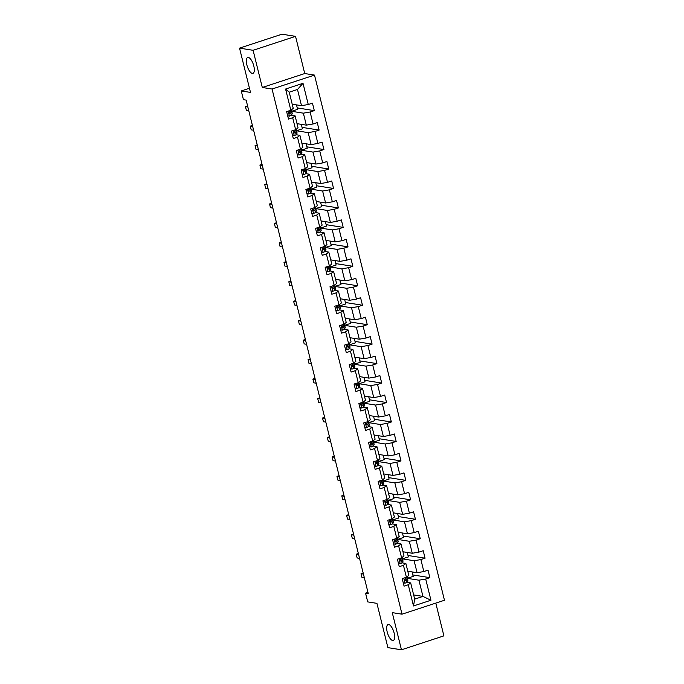 <?xml version="1.0" encoding="UTF-8"?>
<svg xmlns="http://www.w3.org/2000/svg" width="684" height="684" viewBox="0 0 684 684"><rect width="100%" height="100%" fill="white"/><g stroke="black" fill="none" stroke-linecap="round" stroke-linejoin="round"><path stroke-width="1.03" d="M252.302 73.419A8.362 3.181 71.8 0 1 247.061 65.655A8.362 3.181 71.8 0 1 247.719 57.49A8.362 3.181 71.8 0 1 248.352 57.447A8.362 3.181 71.8 0 1 253.593 65.211A8.362 3.181 71.8 0 1 252.935 73.376A8.362 3.181 71.8 0 1 252.302 73.419M392.642 640.489A8.362 3.181 71.8 0 1 387.401 632.726A8.362 3.181 71.8 0 1 388.059 624.56A8.362 3.181 71.8 0 1 388.692 624.518A8.362 3.181 71.8 0 1 393.924 632.281A8.362 3.181 71.8 0 1 393.274 640.446A8.362 3.181 71.8 0 1 392.642 640.489M295.539 36.363L281.979 34.2L239.537 48.136L253.097 50.3L262.297 87.475L272.061 89.031L314.503 75.095L304.739 73.539L295.539 36.363L253.097 50.3M272.061 89.031L402.021 614.189L444.463 600.253L314.503 75.095M402.021 614.189L392.257 612.625L401.457 649.8L443.899 635.864L435.793 603.1M401.457 649.8L387.896 647.637L376.935 603.356L367.718 601.886L365.555 593.148L368.266 593.584L246.146 100.112L243.436 99.676L241.272 90.946L250.498 92.417L239.537 48.136M292.205 104.199L301.507 105.678L297.489 89.467L289.238 92.178L293.248 108.397L290.828 110.244L286.639 111.62L288.494 119.102L292.684 117.733L295.642 129.703L291.461 131.08L293.308 138.561L297.497 137.193L300.456 149.163L296.275 150.54L298.121 158.021L302.311 156.653L305.278 168.623L301.088 170L302.944 177.481L307.125 176.113L310.091 188.083L305.902 189.459L307.757 196.941L311.947 195.564L314.905 207.543L310.716 208.919L312.571 216.4L316.76 215.024L319.719 227.002L315.538 228.379L317.385 235.86L321.574 234.484L324.541 246.462L320.351 247.839L322.207 255.32L326.388 253.944L329.355 265.922L325.165 267.299L327.02 274.78L331.21 273.403L334.168 285.382L329.979 286.758L331.834 294.24L336.024 292.863L338.982 304.842L334.801 306.218L336.648 313.7L340.837 312.323L343.804 324.301L339.615 325.678L341.47 333.159L345.651 331.783L348.618 343.761L344.428 345.138L346.284 352.619L350.473 351.243L353.431 363.221L349.242 364.598L351.097 372.079L355.287 370.702L358.245 382.681L354.064 384.057L355.911 391.539L360.1 390.162L363.067 402.141L358.878 403.509L360.733 410.998L364.914 409.622L367.881 421.601L363.691 422.969L365.547 430.458L369.728 429.082L372.694 441.06L368.505 442.428L370.36 449.918L374.55 448.542L377.508 460.52L373.327 461.888L375.174 469.378L379.363 468.001L382.33 479.98L378.141 481.348L379.996 488.838L384.177 487.461L387.144 499.44L382.954 500.808L384.81 508.298L388.991 506.921L391.958 518.891L387.768 520.268L389.623 527.757L393.813 526.381L396.771 538.351L392.59 539.727L394.437 547.217L398.627 545.841L401.594 557.811L397.404 559.187L399.259 566.677L403.44 565.3L406.407 577.27L402.218 578.647L404.073 586.137L408.254 584.76L413.504 605.964L430.946 600.236L422.951 596.414L418.933 580.194L407.296 578.339M290.828 110.244L285.579 89.04L303.012 83.311L308.262 104.524L312.451 103.147L314.307 110.628L297.241 107.91M430.946 600.236L425.696 579.032L429.877 577.655L428.03 570.174L423.841 571.55L420.882 559.572L425.063 558.195L423.216 550.714L419.027 552.091L416.06 540.112L420.25 538.736L418.394 531.254L414.213 532.631L411.246 520.652L415.436 519.284L413.581 511.794L409.391 513.171L406.433 501.192L410.614 499.824L408.767 492.335L404.577 493.711L401.619 481.733L405.8 480.365L403.953 472.875L399.764 474.251L396.797 462.273L400.986 460.905L399.131 453.415L394.95 454.792L391.983 442.813L396.173 441.445L394.317 433.955L390.128 435.332L387.17 423.353L391.359 421.985L389.504 414.495L385.314 415.872L382.356 403.902L386.537 402.525L384.69 395.036L380.501 396.412L377.534 384.442L381.723 383.066L379.868 375.576L375.687 376.952L372.72 364.982L376.91 363.606L375.054 356.116L370.865 357.493L367.906 345.523L372.096 344.146L370.241 336.656L366.051 338.033L363.093 326.063L367.274 324.686L365.427 317.205L361.238 318.573L358.271 306.603L362.46 305.226L360.605 297.745L356.424 299.113L353.457 287.143L357.647 285.767L355.791 278.285L351.602 279.653L348.643 267.683L352.833 266.307L350.978 258.826L346.788 260.194L343.83 248.224L348.011 246.847L346.164 239.366L341.974 240.734L339.007 228.764L343.197 227.387L341.342 219.906L337.161 221.274L334.194 209.304L338.383 207.927L336.528 200.446L332.339 201.823L329.38 189.844L333.57 188.468L331.714 180.986L327.525 182.363L324.567 170.384L328.748 169.008L326.901 161.527L322.711 162.903L319.744 150.925L323.934 149.548L322.078 142.067L317.898 143.443L314.931 131.465L319.12 130.088L317.265 122.607L313.084 123.984L310.117 112.005L314.307 110.628M295.642 129.703L298.062 127.857L295.103 115.878L291.264 115.263M291.717 111.312L303.354 113.168L306.321 125.138L297.027 123.659M295.103 115.878L292.684 117.733M310.117 112.005L303.354 113.168M313.084 123.984L306.321 125.138M300.456 149.163L302.875 147.308L299.917 135.338L296.078 134.722M296.54 130.772L308.176 132.628L311.134 144.598L301.841 143.118M299.917 135.338L297.497 137.193M314.931 131.465L308.176 132.628M317.898 143.443L311.134 144.598M305.278 168.623L307.697 166.768L304.731 154.798L300.892 154.182M301.353 150.232L312.99 152.087L315.957 164.057L306.654 162.578M304.731 154.798L302.311 156.653M319.744 150.925L312.99 152.087M322.711 162.903L315.957 164.057M310.091 188.083L312.511 186.228L309.544 174.258L305.705 173.642M306.167 169.683L317.803 171.547L320.77 183.517L311.468 182.038M309.544 174.258L307.125 176.113M324.567 170.384L317.803 171.547M327.525 182.363L320.77 183.517M314.905 207.543L317.325 205.687L314.358 193.717L310.527 193.102M310.981 189.143L322.617 191.007L325.584 202.977L316.29 201.498M314.358 193.717L311.947 195.564M329.38 189.844L322.617 191.007M332.339 201.823L325.584 202.977M319.719 227.002L322.138 225.147L319.18 213.177L315.341 212.562M315.803 208.603L327.439 210.467L330.398 222.437L321.104 220.958M319.18 213.177L316.76 215.024M334.194 209.304L327.439 210.467M337.161 221.274L330.398 222.437M324.541 246.462L326.961 244.607L323.994 232.637L320.155 232.021M320.616 228.063L332.253 229.927L335.22 241.897L325.917 240.417M323.994 232.637L321.574 234.484M339.007 228.764L332.253 229.927M341.974 240.734L335.22 241.897M329.355 265.922L331.774 264.067L328.807 252.097L324.968 251.481M325.43 247.523L337.067 249.386L340.034 261.356L330.731 259.877M328.807 252.097L326.388 253.944M343.83 248.224L337.067 249.386M346.788 260.194L340.034 261.356M334.168 285.382L336.588 283.527L333.621 271.557L329.791 270.941M330.244 266.982L341.88 268.838L344.847 280.816L335.553 279.337M333.621 271.557L331.21 273.403M348.643 267.683L341.88 268.838M351.602 279.653L344.847 280.816M338.982 304.842L341.401 302.986L338.443 291.016L334.604 290.401M335.066 286.442L346.702 288.297L349.661 300.276L340.367 298.797M338.443 291.016L336.024 292.863M353.457 287.143L346.702 288.297M356.424 299.113L349.661 300.276M343.804 324.301L346.224 322.446L343.257 310.476L339.418 309.861M339.88 305.902L351.516 307.757L354.483 319.736L345.181 318.257M343.257 310.476L340.837 312.323M358.271 306.603L351.516 307.757M361.238 318.573L354.483 319.736M348.618 343.761L351.037 341.906L348.071 329.936L344.232 329.32M344.693 325.362L356.33 327.217L359.297 339.196L349.994 337.708M348.071 329.936L345.651 331.783M363.093 326.063L356.33 327.217M366.051 338.033L359.297 339.196M353.431 363.221L355.851 361.366L352.884 349.387L349.054 348.78M349.507 344.822L361.143 346.677L364.11 358.655L354.816 357.168M352.884 349.387L350.473 351.243M367.906 345.523L361.143 346.677M370.865 357.493L364.11 358.655M358.245 382.681L360.665 380.826L357.706 368.847L353.867 368.24M354.329 364.281L365.966 366.137L368.924 378.115L359.63 376.627M357.706 368.847L355.287 370.702M372.72 364.982L365.966 366.137M375.687 376.952L368.924 378.115M363.067 402.141L365.487 400.285L362.52 388.307L358.681 387.7M359.143 383.741L370.779 385.596L373.746 397.575L364.444 396.087M362.52 388.307L360.1 390.162M377.534 384.442L370.779 385.596M380.501 396.412L373.746 397.575M367.881 421.601L370.3 419.745L367.334 407.767L363.495 407.16M363.956 403.201L375.593 405.056L378.56 417.035L369.257 415.547M367.334 407.767L364.914 409.622M382.356 403.902L375.593 405.056M385.314 415.872L378.56 417.035M372.694 441.06L375.114 439.205L372.147 427.226L368.317 426.619M368.77 422.661L380.407 424.516L383.373 436.495L374.08 435.007M372.147 427.226L369.728 429.082M387.17 423.353L380.407 424.516M390.128 435.332L383.373 436.495M377.508 460.52L379.928 458.665L376.969 446.686L373.131 446.079M373.592 442.12L385.229 443.976L388.187 455.954L378.893 454.467M376.969 446.686L374.55 448.542M391.983 442.813L385.229 443.976M394.95 454.792L388.187 455.954M382.33 479.98L384.75 478.125L381.783 466.146L377.944 465.539M378.406 461.58L390.042 463.436L393.001 475.414L383.707 473.926M381.783 466.146L379.363 468.001M396.797 462.273L390.042 463.436M399.764 474.251L393.001 475.414M387.144 499.44L389.564 497.584L386.597 485.606L382.758 484.999M383.22 481.04L394.856 482.895L397.823 494.874L388.521 493.386M386.597 485.606L384.177 487.461M401.619 481.733L394.856 482.895M404.577 493.711L397.823 494.874M391.958 518.891L394.377 517.044L391.41 505.066L387.58 504.459M388.033 500.5L399.67 502.355L402.637 514.334L393.343 512.846M391.41 505.066L388.991 506.921M406.433 501.192L399.67 502.355M409.391 513.171L402.637 514.334M396.771 538.351L399.191 536.504L396.233 524.525L392.394 523.918M392.847 519.96L404.492 521.815L407.45 533.794L398.156 532.306M396.233 524.525L393.813 526.381M411.246 520.652L404.492 521.815M414.213 532.631L407.45 533.794M401.594 557.811L404.005 555.964L401.046 543.985L397.207 543.378M397.669 539.419L409.306 541.275L412.264 553.253L402.97 551.766M401.046 543.985L398.627 545.841M416.06 540.112L409.306 541.275M419.027 552.091L412.264 553.253M406.407 577.27L408.827 575.424L405.86 563.445L402.021 562.829M402.483 558.879L414.119 560.735L417.086 572.713L407.784 571.226M405.86 563.445L403.44 565.3M420.882 559.572L414.119 560.735M423.841 571.55L417.086 572.713M413.504 605.964L414.692 599.124L410.674 582.905L406.835 582.289M413.649 594.926L422.951 596.414L414.692 599.124M410.674 582.905L408.254 584.76M425.696 579.032L418.933 580.194M249.463 88.253L241.272 90.946M367.966 592.361L365.555 593.148M303.012 83.311L297.489 89.467M289.238 92.178L285.579 89.04M308.262 104.524L301.507 105.678M429.877 577.655L412.82 574.936M412.076 571.909L413.179 576.39L407.288 578.279M407.39 578.296L407.023 576.8M407.254 552.45L408.365 556.93L402.466 558.819M402.577 558.837L402.201 557.34M425.063 558.195L408.006 555.476M402.44 532.99L403.551 537.479L397.652 539.36M397.755 539.377L397.387 537.88M420.25 538.736L403.192 536.017M397.626 513.53L398.738 518.019L392.838 519.9M392.941 519.917L392.573 518.421M415.436 519.284L398.379 516.557M392.813 494.07L393.916 498.559L388.025 500.44M388.127 500.457L387.76 498.961M410.614 499.824L393.557 497.097M387.99 474.611L389.102 479.099L383.202 480.98M383.314 480.997L382.937 479.51M405.8 480.365L388.743 477.637M383.177 455.151L384.288 459.639L378.389 461.52M378.491 461.538L378.124 460.05M400.986 460.905L383.929 458.177M378.363 435.691L379.475 440.18L373.575 442.061M373.678 442.078L373.31 440.59M396.173 441.445L379.116 438.718M373.549 416.231L374.652 420.72L368.762 422.601M368.864 422.618L368.496 421.13M391.359 421.985L374.293 419.258M368.727 396.771L369.839 401.26L363.939 403.141M364.05 403.158L363.674 401.67M386.537 402.525L369.48 399.798M363.914 377.312L365.025 381.8L359.126 383.681M359.228 383.698L358.861 382.211M381.723 383.066L364.666 380.338M359.1 357.852L360.212 362.34L354.312 364.221M354.415 364.239L354.047 362.751M376.91 363.606L359.852 360.878M354.286 338.392L355.389 342.881L349.498 344.762M349.601 344.779L349.233 343.291M372.096 344.146L355.03 341.427M349.464 318.932L350.576 323.421L344.676 325.302M344.787 325.319L344.42 323.831M367.274 324.686L350.217 321.967M344.651 299.481L345.762 303.961L339.863 305.842M339.965 305.859L339.597 304.371M362.46 305.226L345.403 302.508M339.837 280.021L340.948 284.501L335.049 286.382M335.151 286.399L334.784 284.912M357.647 285.767L340.589 283.048M335.023 260.561L336.135 265.041L330.235 266.922M330.338 266.94L329.97 265.452M352.833 266.307L335.767 263.588M330.201 241.101L331.312 245.582L325.413 247.471M325.524 247.488L325.156 245.992M348.011 246.847L330.953 244.128M325.387 221.642L326.499 226.122L320.599 228.011M320.702 228.028L320.334 226.532M343.197 227.387L326.14 224.668M320.574 202.182L321.685 206.662L315.786 208.552M315.888 208.569L315.521 207.072M338.383 207.927L321.326 205.209M315.76 182.722L316.872 187.202L310.972 189.092M311.075 189.109L310.707 187.613M333.57 188.468L316.504 185.749M310.946 163.262L312.049 167.742L306.15 169.632M306.261 169.649L305.893 168.153M328.748 169.008L311.69 166.289M306.124 143.802L307.236 148.283L301.336 150.172M301.447 150.189L301.071 148.693M323.934 149.548L306.877 146.829M301.311 124.343L302.422 128.823L296.523 130.712M296.625 130.73L296.257 129.233M319.12 130.088L302.063 127.369M296.497 104.883L297.608 109.363L291.709 111.253M291.812 111.27L291.444 109.773M262.297 87.475L304.739 73.539M405.056 583.144L403.252 582.819L405.056 583.144A3.463 0.616 -13.9 0 0 406.894 582.229L407.749 580.861A9.986 1.778 -13.9 0 0 407.835 580.511L407.245 578.134A9.986 1.778 -13.9 0 0 406.373 577.664M406.818 576.963A9.986 1.778 166.1 0 1 406.792 576.997L405.937 578.356A3.463 0.616 166.1 0 1 404.894 578.98L405.261 580.485A3.463 0.616 -13.9 0 0 406.305 579.852L407.168 578.493A9.986 1.778 -13.9 0 0 407.245 578.134M405.612 578.638A8.293 1.479 166.1 0 1 405.535 578.844L404.603 580.271M363.435 574.064L361.041 573.679L363.178 573.012M364.367 577.8L361.964 577.424L361.041 573.679M400.243 563.684L398.439 563.36L400.243 563.684A3.463 0.616 -13.9 0 0 402.081 562.77L402.936 561.402A9.986 1.778 -13.9 0 0 403.021 561.051L402.431 558.683A9.986 1.778 -13.9 0 0 401.559 558.204M402.004 557.503A9.986 1.778 166.1 0 1 401.978 557.537L401.123 558.896A3.463 0.616 166.1 0 1 400.08 559.521L400.448 561.025A3.463 0.616 -13.9 0 0 401.491 560.393L402.346 559.033A9.986 1.778 -13.9 0 0 402.431 558.683M400.79 559.179A8.293 1.479 166.1 0 1 400.713 559.384L399.789 560.82M358.621 554.604L356.219 554.22L358.365 553.553M359.545 558.341L357.151 557.964L356.219 554.22M393.616 543.883L395.429 544.225A3.463 0.616 -13.9 0 0 397.259 543.31L398.122 541.942A9.986 1.778 -13.9 0 0 398.208 541.591L397.618 539.223A9.986 1.778 -13.9 0 0 396.737 538.744M395.429 544.225L393.616 543.908M397.182 538.043A9.986 1.778 166.1 0 1 397.165 538.077L396.301 539.437A3.463 0.616 166.1 0 1 395.258 540.069L395.634 541.566A3.463 0.616 -13.9 0 0 396.677 540.933L397.532 539.573A9.986 1.778 -13.9 0 0 397.618 539.223M395.976 539.719A8.293 1.479 166.1 0 1 395.899 539.924L394.967 541.36M353.808 535.144L351.405 534.76L353.551 534.093M354.731 538.881L352.328 538.505L351.405 534.76M388.803 524.423L390.607 524.765A3.463 0.616 -13.9 0 0 392.445 523.85L393.3 522.482A9.986 1.778 -13.9 0 0 393.386 522.131L392.804 519.763A9.986 1.778 -13.9 0 0 391.923 519.284M390.607 524.765L388.803 524.448M392.342 518.6L392.351 518.617A9.986 1.778 166.1 0 1 392.351 518.617L391.487 519.977A3.463 0.616 166.1 0 1 390.444 520.61L390.821 522.106A3.463 0.616 -13.9 0 0 391.855 521.473L392.719 520.114A9.986 1.778 -13.9 0 0 392.804 519.763M391.162 520.259A8.293 1.479 166.1 0 1 391.086 520.464L390.154 521.901M348.994 515.685L346.591 515.3L348.729 514.633M349.917 519.421L347.515 519.045L346.591 515.3M383.981 504.963L385.793 505.305A3.463 0.616 -13.9 0 0 387.631 504.39L388.486 503.022A9.986 1.778 -13.9 0 0 388.572 502.672L387.982 500.303A9.986 1.778 -13.9 0 0 387.11 499.824M385.793 505.305L383.989 504.989M387.554 499.123A9.986 1.778 166.1 0 1 387.529 499.158L386.674 500.517A3.463 0.616 166.1 0 1 385.631 501.15L385.998 502.646A3.463 0.616 -13.9 0 0 387.041 502.013L387.905 500.654A9.986 1.778 -13.9 0 0 387.982 500.303M386.349 500.799A8.293 1.479 166.1 0 1 386.272 501.004L385.34 502.441M344.172 496.225L341.778 495.84L343.915 495.173M345.104 499.97L342.701 499.585L341.778 495.84M379.167 485.503L380.979 485.845A3.463 0.616 -13.9 0 0 382.818 484.93L383.673 483.562A9.986 1.778 -13.9 0 0 383.758 483.212L383.168 480.843A9.986 1.778 -13.9 0 0 382.296 480.365M380.979 485.845L379.175 485.529M382.741 479.664A9.986 1.778 166.1 0 1 382.715 479.698L381.86 481.057A3.463 0.616 166.1 0 1 380.817 481.69L381.185 483.186A3.463 0.616 -13.9 0 0 382.228 482.562L383.083 481.194A9.986 1.778 -13.9 0 0 383.168 480.843M381.527 481.339A8.293 1.479 166.1 0 1 381.45 481.545L380.526 482.981M339.358 476.765L336.956 476.38L339.102 475.713M340.281 480.51L337.887 480.125L336.956 476.38M376.166 466.385L374.353 466.069L376.166 466.385A3.463 0.616 -13.9 0 0 377.995 465.471L378.859 464.103A9.986 1.778 -13.9 0 0 378.945 463.752L378.355 461.384A9.986 1.778 -13.9 0 0 377.483 460.905M377.901 460.238L377.893 460.221A9.986 1.778 166.1 0 1 377.901 460.238L377.038 461.597A3.463 0.616 166.1 0 1 375.995 462.23L376.371 463.726A3.463 0.616 -13.9 0 0 377.414 463.102L378.269 461.734A9.986 1.778 -13.9 0 0 378.355 461.384M376.713 461.88A8.293 1.479 166.1 0 1 376.636 462.085L375.713 463.521M334.544 457.305L332.142 456.921L334.288 456.254M335.468 461.05L333.065 460.665L332.142 456.921M369.54 446.584L371.344 446.926A3.463 0.616 -13.9 0 0 373.182 446.011L374.045 444.643A9.986 1.778 -13.9 0 0 374.122 444.292L373.541 441.924A9.986 1.778 -13.9 0 0 372.66 441.445M371.344 446.926L369.54 446.609M373.105 440.744A9.986 1.778 166.1 0 1 373.088 440.778L372.224 442.138A3.463 0.616 166.1 0 1 371.181 442.77L371.557 444.267A3.463 0.616 -13.9 0 0 372.592 443.642L373.455 442.274A9.986 1.778 -13.9 0 0 373.541 441.924M371.899 442.42A8.293 1.479 166.1 0 1 371.822 442.625L370.89 444.061M329.731 437.846L327.328 437.461L329.466 436.794M330.654 441.59L328.252 441.206L327.328 437.461M364.717 427.124L366.53 427.466A3.463 0.616 -13.9 0 0 368.368 426.551L369.223 425.183A9.986 1.778 -13.9 0 0 369.309 424.832L368.727 422.464A9.986 1.778 -13.9 0 0 367.847 421.985M366.53 427.466L364.726 427.149M368.291 421.284A9.986 1.778 166.1 0 1 368.266 421.318L367.411 422.686A3.463 0.616 166.1 0 1 366.368 423.31L366.735 424.807A3.463 0.616 -13.9 0 0 367.778 424.183L368.642 422.815A9.986 1.778 -13.9 0 0 368.727 422.464M367.086 422.96A8.293 1.479 166.1 0 1 367.009 423.165L366.077 424.602M324.909 418.386L322.515 418.001L324.652 417.334M325.841 422.131L323.438 421.746L322.515 418.001M359.904 407.664L361.716 408.006A3.463 0.616 -13.9 0 0 363.555 407.091L364.41 405.723A9.986 1.778 -13.9 0 0 364.495 405.373L363.905 403.004A9.986 1.778 -13.9 0 0 363.033 402.525M361.716 408.006L359.912 407.69M363.478 401.824A9.986 1.778 166.1 0 1 363.452 401.859L362.597 403.227A3.463 0.616 166.1 0 1 361.554 403.851L361.921 405.347A3.463 0.616 -13.9 0 0 362.965 404.723L363.82 403.355A9.986 1.778 -13.9 0 0 363.905 403.004M362.263 403.5A8.293 1.479 166.1 0 1 362.187 403.705L361.263 405.142M320.095 398.926L317.692 398.541L319.838 397.874M321.027 402.671L318.624 402.286L317.692 398.541M356.903 388.546L355.099 388.23L356.903 388.546A3.463 0.616 -13.9 0 0 358.732 387.631L359.596 386.263A9.986 1.778 -13.9 0 0 359.681 385.913L359.091 383.544A9.986 1.778 -13.9 0 0 358.219 383.066M358.655 382.365A9.986 1.778 166.1 0 1 358.638 382.399L357.775 383.767A3.463 0.616 166.1 0 1 356.74 384.391L357.108 385.887A3.463 0.616 -13.9 0 0 358.151 385.263L359.006 383.895A9.986 1.778 -13.9 0 0 359.091 383.544M357.45 384.04A8.293 1.479 166.1 0 1 357.373 384.246L356.45 385.682M315.281 379.466L312.879 379.081L315.025 378.414M316.205 383.211L313.802 382.826L312.879 379.081M352.08 369.086L350.276 368.77L352.08 369.086A3.463 0.616 -13.9 0 0 353.919 368.172L354.782 366.804A9.986 1.778 -13.9 0 0 354.859 366.453L354.278 364.085A9.986 1.778 -13.9 0 0 353.397 363.606M353.842 362.905A9.986 1.778 166.1 0 1 353.825 362.939L352.961 364.307A3.463 0.616 166.1 0 1 351.918 364.931L352.294 366.427A3.463 0.616 -13.9 0 0 353.329 365.803L354.192 364.435A9.986 1.778 -13.9 0 0 354.278 364.085M352.636 364.581A8.293 1.479 166.1 0 1 352.559 364.786L351.627 366.222M310.468 360.006L308.065 359.622L310.203 358.955M311.391 363.751L308.988 363.366L308.065 359.622M345.454 349.285L347.267 349.627A3.463 0.616 -13.9 0 0 349.105 348.712L349.96 347.352A9.986 1.778 -13.9 0 0 350.046 346.993L349.464 344.625A9.986 1.778 -13.9 0 0 348.583 344.155M347.267 349.627L345.463 349.31M349.002 343.479L349.002 343.462A9.986 1.778 166.1 0 1 349.002 343.479L348.147 344.847A3.463 0.616 166.1 0 1 347.104 345.471L347.472 346.968A3.463 0.616 -13.9 0 0 348.515 346.343L349.379 344.975A9.986 1.778 -13.9 0 0 349.464 344.625M347.823 345.121A8.293 1.479 166.1 0 1 347.746 345.326L346.814 346.762M305.645 340.546L303.251 340.162L305.389 339.495M306.577 344.291L304.175 343.907L303.251 340.162M340.641 329.825L342.453 330.167A3.463 0.616 -13.9 0 0 344.291 329.252L345.146 327.892A9.986 1.778 -13.9 0 0 345.232 327.533L344.642 325.165A9.986 1.778 -13.9 0 0 343.77 324.695M342.453 330.167L340.649 329.85M344.214 323.985A9.986 1.778 166.1 0 1 344.189 324.019L343.334 325.387A3.463 0.616 166.1 0 1 342.291 326.012L342.658 327.508A3.463 0.616 -13.9 0 0 343.701 326.884L344.556 325.516A9.986 1.778 -13.9 0 0 344.642 325.165M343 325.661A8.293 1.479 166.1 0 1 342.923 325.866L342 327.303M300.832 321.087L298.429 320.702L300.575 320.044M301.764 324.832L299.361 324.447L298.429 320.702M335.827 310.365L337.639 310.716A3.463 0.616 -13.9 0 0 339.469 309.792L340.333 308.433A9.986 1.778 -13.9 0 0 340.418 308.074L339.828 305.705A9.986 1.778 -13.9 0 0 338.956 305.235M337.639 310.716L335.835 310.391M339.392 304.525A9.986 1.778 166.1 0 1 339.375 304.56L338.512 305.928A3.463 0.616 166.1 0 1 337.477 306.552L337.845 308.048A3.463 0.616 -13.9 0 0 338.888 307.424L339.743 306.056A9.986 1.778 -13.9 0 0 339.828 305.705M338.187 306.201A8.293 1.479 166.1 0 1 338.11 306.406L337.186 307.843M296.018 301.627L293.616 301.242L295.762 300.584M296.942 305.372L294.548 304.987L293.616 301.242M332.817 291.256L331.013 290.931L332.817 291.256A3.463 0.616 -13.9 0 0 334.656 290.332L335.519 288.973A9.986 1.778 -13.9 0 0 335.596 288.614L335.015 286.245A9.986 1.778 -13.9 0 0 334.134 285.775M334.579 285.066A9.986 1.778 166.1 0 1 334.562 285.1L333.698 286.468A3.463 0.616 166.1 0 1 332.655 287.092L333.031 288.588A3.463 0.616 -13.9 0 0 334.074 287.964L334.929 286.596A9.986 1.778 -13.9 0 0 335.015 286.245M333.373 286.741A8.293 1.479 166.1 0 1 333.296 286.947L332.364 288.383M291.204 282.167L288.802 281.782L290.939 281.124M292.128 285.912L289.725 285.527L288.802 281.782M328.004 271.796L326.2 271.471L328.004 271.796A3.463 0.616 -13.9 0 0 329.842 270.873L330.697 269.513A9.986 1.778 -13.9 0 0 330.782 269.154L330.201 266.786A9.986 1.778 -13.9 0 0 329.32 266.315M329.765 265.606A9.986 1.778 166.1 0 1 329.739 265.64L328.884 267.008A3.463 0.616 166.1 0 1 327.841 267.632L328.209 269.128A3.463 0.616 -13.9 0 0 329.252 268.504L330.115 267.136A9.986 1.778 -13.9 0 0 330.201 266.786M328.559 267.282A8.293 1.479 166.1 0 1 328.482 267.487L327.55 268.923M286.382 262.707L283.988 262.323L286.126 261.664M287.314 266.452L284.912 266.067L283.988 262.323M321.377 251.986L323.19 252.336A3.463 0.616 -13.9 0 0 325.028 251.413L325.883 250.053A9.986 1.778 -13.9 0 0 325.969 249.694L325.379 247.326A9.986 1.778 -13.9 0 0 324.507 246.856M323.19 252.336L321.386 252.011M324.926 246.18L324.926 246.172A9.986 1.778 166.1 0 1 324.926 246.18L324.071 247.548A3.463 0.616 166.1 0 1 323.028 248.172L323.395 249.669A3.463 0.616 -13.9 0 0 324.438 249.044L325.293 247.685A9.986 1.778 -13.9 0 0 325.379 247.326M323.737 247.822A8.293 1.479 166.1 0 1 323.66 248.027L322.737 249.463M281.569 243.248L279.166 242.871L281.312 242.204M282.501 246.992L280.098 246.608L279.166 242.871M316.564 232.526L318.376 232.876A3.463 0.616 -13.9 0 0 320.206 231.953L321.07 230.593A9.986 1.778 -13.9 0 0 321.155 230.234L320.565 227.866A9.986 1.778 -13.9 0 0 319.693 227.396M318.376 232.876L316.572 232.551M320.103 226.712L320.112 226.72A9.986 1.778 166.1 0 1 320.112 226.72L319.248 228.088A3.463 0.616 166.1 0 1 318.214 228.713L318.582 230.209A3.463 0.616 -13.9 0 0 319.625 229.585L320.48 228.225A9.986 1.778 -13.9 0 0 320.565 227.866M318.924 228.362A8.293 1.479 166.1 0 1 318.847 228.567L317.923 230.004M276.755 223.788L274.352 223.412L276.498 222.745M277.678 227.533L275.284 227.148L274.352 223.412M311.75 213.075L313.554 213.417A3.463 0.616 -13.9 0 0 315.392 212.493L316.256 211.134A9.986 1.778 -13.9 0 0 316.333 210.775L315.752 208.406A9.986 1.778 -13.9 0 0 314.871 207.936M313.554 213.417L311.75 213.092M315.315 207.226A9.986 1.778 166.1 0 1 315.298 207.269L314.435 208.629A3.463 0.616 166.1 0 1 313.392 209.253L313.768 210.749A3.463 0.616 -13.9 0 0 314.811 210.125L315.666 208.765A9.986 1.778 -13.9 0 0 315.752 208.406M314.11 208.902A8.293 1.479 166.1 0 1 314.033 209.107L313.101 210.544M271.941 204.328L269.539 203.952L271.676 203.285M272.865 208.073L270.462 207.688L269.539 203.952M308.74 193.957L306.936 193.632L308.74 193.957A3.463 0.616 -13.9 0 0 310.579 193.033L311.434 191.674A9.986 1.778 -13.9 0 0 311.519 191.315L310.938 188.946A9.986 1.778 -13.9 0 0 310.057 188.476M310.502 187.767A9.986 1.778 166.1 0 1 310.476 187.809L309.621 189.169A3.463 0.616 166.1 0 1 308.578 189.793L308.946 191.289A3.463 0.616 -13.9 0 0 309.989 190.665L310.852 189.306A9.986 1.778 -13.9 0 0 310.938 188.946M309.296 189.442A8.293 1.479 166.1 0 1 309.219 189.648L308.287 191.084M267.128 184.868L264.725 184.492L266.863 183.825M268.051 188.613L265.649 188.228L264.725 184.492M303.927 174.497L302.123 174.172L303.927 174.497A3.463 0.616 -13.9 0 0 305.765 173.574L306.62 172.214A9.986 1.778 -13.9 0 0 306.706 171.855L306.116 169.487A9.986 1.778 -13.9 0 0 305.244 169.016M305.688 168.307A9.986 1.778 166.1 0 1 305.662 168.35L304.808 169.709A3.463 0.616 166.1 0 1 303.764 170.333L304.132 171.829A3.463 0.616 -13.9 0 0 305.175 171.205L306.03 169.846A9.986 1.778 -13.9 0 0 306.116 169.487M304.474 169.983A8.293 1.479 166.1 0 1 304.397 170.188L303.474 171.624M262.305 165.408L259.903 165.032L262.049 164.365M263.237 169.153L260.835 168.768L259.903 165.032M297.301 154.695L299.113 155.037A3.463 0.616 -13.9 0 0 300.943 154.114L301.806 152.754A9.986 1.778 -13.9 0 0 301.892 152.395L301.302 150.027A9.986 1.778 -13.9 0 0 300.43 149.557M299.113 155.037L297.309 154.712M300.866 148.847A9.986 1.778 166.1 0 1 300.849 148.89L299.985 150.249A3.463 0.616 166.1 0 1 298.951 150.873L299.318 152.37A3.463 0.616 -13.9 0 0 300.361 151.745L301.216 150.386A9.986 1.778 -13.9 0 0 301.302 150.027M299.66 150.523A8.293 1.479 166.1 0 1 299.583 150.728L298.66 152.164M257.492 145.957L255.089 145.572L257.235 144.905M258.415 149.693L256.021 149.309L255.089 145.572M292.487 135.235L294.291 135.577A3.463 0.616 -13.9 0 0 296.129 134.654L296.993 133.294A9.986 1.778 -13.9 0 0 297.07 132.944L296.488 130.567A9.986 1.778 -13.9 0 0 295.608 130.097M294.291 135.577L292.487 135.252M296.035 129.43L296.027 129.413A9.986 1.778 166.1 0 1 296.035 129.43L295.172 130.789A3.463 0.616 166.1 0 1 294.129 131.413L294.505 132.91A3.463 0.616 -13.9 0 0 295.548 132.286L296.403 130.926A9.986 1.778 -13.9 0 0 296.488 130.567M294.847 131.063A8.293 1.479 166.1 0 1 294.77 131.268L293.838 132.705M252.678 126.497L250.276 126.112L252.413 125.446M253.602 130.234L251.199 129.849L250.276 126.112M287.665 115.776L289.477 116.118A3.463 0.616 -13.9 0 0 291.316 115.194L292.171 113.835A9.986 1.778 -13.9 0 0 292.256 113.484L291.675 111.107A9.986 1.778 -13.9 0 0 290.794 110.637M289.477 116.118L287.673 115.793M291.239 109.936A9.986 1.778 166.1 0 1 291.213 109.97L290.358 111.33A3.463 0.616 166.1 0 1 289.315 111.954L289.683 113.45A3.463 0.616 -13.9 0 0 290.726 112.826L291.589 111.466A9.986 1.778 -13.9 0 0 291.675 111.107M290.033 111.603A8.293 1.479 166.1 0 1 289.956 111.808L289.024 113.245M247.864 107.037L245.462 106.653L247.599 105.986M248.788 110.774L246.385 110.389L245.462 106.653M403.757 578.142L404.988 583.136M407.168 578.493L407.749 580.861M406.305 579.852L406.894 582.229M405.723 577.501L405.937 578.356M398.943 558.683L400.174 563.676M402.346 559.033L402.936 561.402M401.491 560.393L402.081 562.77M400.909 558.041L401.123 558.896M394.129 539.223L395.361 544.216M397.532 539.573L398.122 541.942M396.677 540.933L397.259 543.31M396.087 538.582L396.301 539.437M389.307 519.763L390.547 524.756M392.719 520.114L393.3 522.482M391.855 521.473L392.445 523.85M391.274 519.122L391.487 519.977M384.493 500.303L385.733 505.296M387.905 500.654L388.486 503.022M387.041 502.013L387.631 504.39M386.46 499.662L386.674 500.517M379.68 480.843L380.911 485.837M383.083 481.194L383.673 483.562M382.228 482.562L382.818 484.93M381.646 480.202L381.86 481.057M374.866 461.384L376.097 466.377M378.269 461.734L378.859 464.103M377.414 463.102L377.995 465.471M376.824 460.742L377.038 461.597M370.044 441.924L371.284 446.917M373.455 442.274L374.045 444.643M372.592 443.642L373.182 446.011M372.011 441.283L372.224 442.138M365.23 422.464L366.47 427.457M368.642 422.815L369.223 425.183M367.778 424.183L368.368 426.551M367.197 421.823L367.411 422.686M360.417 403.004L361.648 407.997M363.82 403.355L364.41 405.723M362.965 404.723L363.555 407.091M362.383 402.363L362.597 403.227M355.603 383.544L356.834 388.538M359.006 383.895L359.596 386.263M358.151 385.263L358.732 387.631M357.561 382.903L357.775 383.767M350.781 364.085L352.021 369.078M354.192 364.435L354.782 366.804M353.329 365.803L353.919 368.172M352.747 363.443L352.961 364.307M345.967 344.625L347.207 349.618M349.379 344.975L349.96 347.352M348.515 346.343L349.105 348.712M347.934 343.984L348.147 344.847M341.154 325.174L342.385 330.158M344.556 325.516L345.146 327.892M343.701 326.884L344.291 329.252M343.12 324.524L343.334 325.387M336.34 305.714L337.571 310.698M339.743 306.056L340.333 308.433M338.888 307.424L339.469 309.792M338.306 305.064L338.512 305.928M331.518 286.254L332.757 291.239M334.929 286.596L335.519 288.973M334.074 287.964L334.656 290.332M333.484 285.604L333.698 286.468M326.704 266.794L327.944 271.779M330.115 267.136L330.697 269.513M329.252 268.504L329.842 270.873M328.671 266.144L328.884 267.008M321.89 247.334L323.122 252.319M325.293 247.685L325.883 250.053M324.438 249.044L325.028 251.413M323.857 246.685L324.071 247.548M317.077 227.875L318.308 232.859M320.48 228.225L321.07 230.593M319.625 229.585L320.206 231.953M319.043 227.225L319.248 228.088M312.255 208.415L313.494 213.399M315.666 208.765L316.256 211.134M314.811 210.125L315.392 212.493M314.221 207.765L314.435 208.629M307.441 188.955L308.681 193.94M310.852 189.306L311.434 191.674M309.989 190.665L310.579 193.033M309.407 188.305L309.621 189.169M302.627 169.495L303.858 174.48M306.03 169.846L306.62 172.214M305.175 171.205L305.765 173.574M304.594 168.845L304.808 169.709M297.814 150.035L299.045 155.02M301.216 150.386L301.806 152.754M300.361 151.745L300.943 154.114M299.78 149.386L299.985 150.249M292.991 130.576L294.231 135.56M296.403 130.926L296.993 133.294M295.548 132.286L296.129 134.654M294.958 129.926L295.172 130.789M288.178 111.116L289.418 116.1M291.589 111.466L292.171 113.835M290.726 112.826L291.316 115.194M290.144 110.466L290.358 111.33"/></g></svg>

